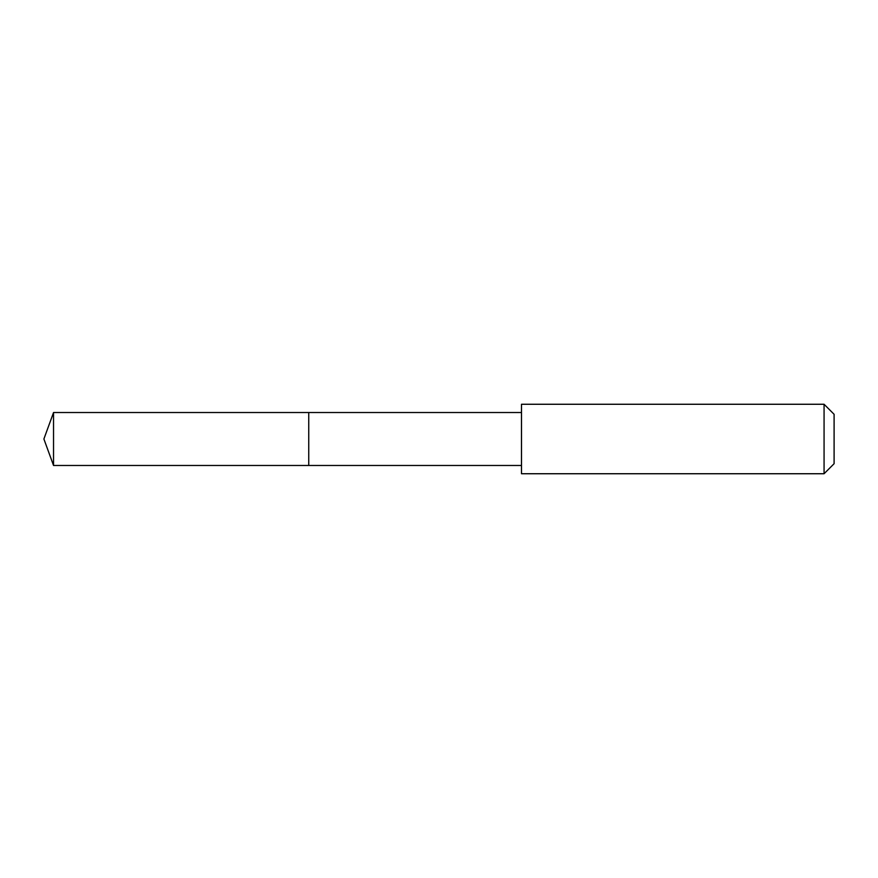 <?xml version="1.0" encoding="UTF-8"?>
<svg xmlns="http://www.w3.org/2000/svg" width="878" height="878" viewBox="0 0 878 878"><rect width="100%" height="100%" fill="white"/><g stroke="black" fill="none" stroke-linecap="round" stroke-linejoin="round"><path stroke-width="1.32" d="M308.749 465.483L308.749 412.517L53.536 412.517L53.536 465.483L308.749 465.483L308.749 412.517L521.477 412.528L521.477 465.472L53.536 465.483L43.9 439L53.536 465.483M521.488 464.264L521.488 473.736L824.069 473.736L824.069 404.264L521.488 404.264L521.488 464.264M824.069 404.264L834.1 414.295L834.1 463.705L824.069 473.736M43.9 439L53.536 412.517M521.477 465.472L521.488 473.736M521.477 412.528L521.488 404.264"/></g></svg>
